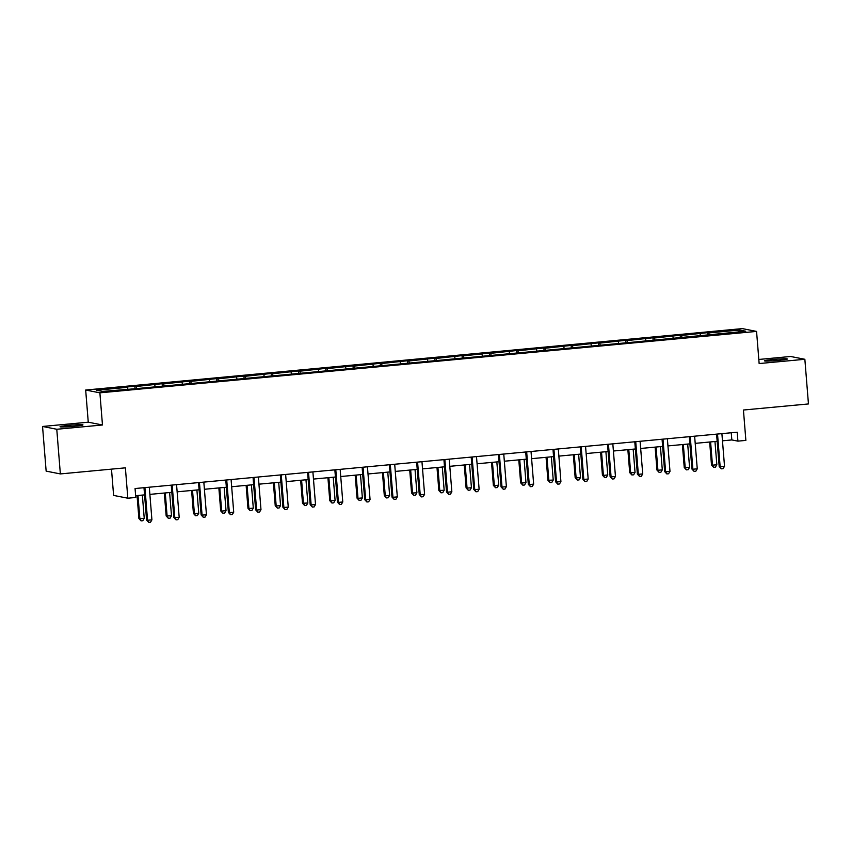 <?xml version="1.0" encoding="UTF-8"?>
<svg xmlns="http://www.w3.org/2000/svg" width="851" height="851" viewBox="0 0 851 851"><rect width="100%" height="100%" fill="white"/><g stroke="black" fill="none" stroke-linecap="round" stroke-linejoin="round"><path stroke-width="1.28" d="M73.963 426.308A11.489 0.691 -4.6 0 0 82.962 424.904A11.489 0.691 -4.6 0 0 69.048 425.34A11.489 0.691 -4.6 0 0 60.059 426.745A11.489 0.691 -4.6 0 0 73.963 426.308M778.357 360.409A11.489 0.691 -4.6 0 0 787.356 359.005A11.489 0.691 -4.6 0 0 773.442 359.441A11.489 0.691 -4.6 0 0 764.443 360.856A11.489 0.691 -4.6 0 0 778.357 360.409M102.471 424.989L88.259 422.192L42.55 426.468L56.772 429.266L102.471 424.989L99.886 392.832L756.56 331.411L759.145 363.558L804.855 359.282L790.643 356.484L758.815 359.462M804.855 359.282L808.45 403.938L743.434 410.022L745.87 440.392L737.923 441.137L737.2 432.202L135.064 488.538L135.777 497.463L127.831 498.207L125.384 467.837L60.357 473.922L46.145 471.124L42.55 426.468M56.772 429.266L60.357 473.922M111.492 469.146L113.608 495.41L127.831 498.207M88.259 422.192L85.674 390.035L742.349 328.614L756.56 331.411M127.895 389.035L127.405 387.322L126.118 387.067L134.862 386.248L135.064 388.737M709.34 335.017L708.755 332.932L739.689 330.039L745.763 331.23L634.314 342.038L134.766 388.769L102.546 391.407L96.471 390.215L127.405 387.322M99.886 392.832L85.674 390.035M136.734 388.577L136.149 386.503L134.862 386.248M136.149 386.503L162.126 383.695L162.328 386.184M164.009 386.035L163.413 383.95L162.126 383.695M163.413 383.95L189.39 381.142L189.592 383.641M191.273 383.482L190.688 381.397L189.39 381.142M190.688 381.397L216.665 378.599L216.867 381.088M218.537 380.929L217.952 378.844L216.665 378.599M217.952 378.844L243.929 376.046L244.131 378.535M245.811 378.376L245.216 376.302L243.929 376.046M245.216 376.302L271.192 373.493L271.395 375.982M273.075 375.823L272.48 373.749L271.192 373.493M272.48 373.749L298.467 370.94L298.658 373.429M300.339 373.281L299.754 371.196L298.467 370.94M299.754 371.196L325.731 368.387L325.933 370.887M327.603 370.728L327.018 368.643L325.731 368.387M327.018 368.643L352.995 365.845L353.197 368.334M354.878 368.175L354.282 366.09L352.995 365.845M354.282 366.09L380.259 363.292L380.461 365.781M382.142 365.622L381.546 363.547L380.259 363.292M381.546 363.547L407.533 360.739L407.725 363.228M409.405 363.069L408.82 360.994L407.533 360.739M408.82 360.994L434.797 358.186L434.999 360.675M436.669 360.526L436.084 358.441L434.797 358.186M436.084 358.441L462.061 355.633L462.263 358.133M463.944 357.973L463.348 355.888L462.061 355.633M463.348 355.888L489.325 353.091L489.527 355.58M491.208 355.42L490.612 353.335L489.325 353.091M490.612 353.335L516.6 350.538L516.802 353.027M518.472 352.867L517.887 350.793L516.6 350.538M517.887 350.793L543.863 347.985L544.066 350.474M545.736 350.325L545.151 348.24L543.863 347.985M545.151 348.24L571.127 345.432L571.329 347.921M573.01 347.772L572.415 345.687L571.127 345.432M572.415 345.687L598.402 342.879L598.593 345.378M600.274 345.219L599.689 343.134L598.402 342.879M599.689 343.134L625.666 340.336L625.868 342.825M627.538 342.666L626.953 340.591L625.666 340.336M626.953 340.591L652.93 337.783L653.132 340.272M654.813 340.113L654.217 338.038L652.93 337.783M654.217 338.038L680.194 335.23L680.396 337.719M682.077 337.57L681.481 335.485L680.194 335.23M681.481 335.485L707.468 332.677L707.66 335.177M708.755 332.932L707.468 332.677M155.159 386.482L154.68 384.769M182.433 383.929L181.944 382.216M209.697 381.386L209.208 379.663M236.961 378.833L236.472 377.11M264.236 376.28L263.746 374.568M291.499 373.727L291.01 372.015M318.763 371.174L318.274 369.462M346.027 368.632L345.549 366.909M373.302 366.079L372.812 364.356M400.566 363.526L400.076 361.813M427.83 360.973L427.34 359.26M455.094 358.431L454.615 356.707M482.368 355.878L481.879 354.154M509.632 353.325L509.143 351.612M536.896 350.772L536.407 349.059M564.17 348.219L563.681 346.506M591.434 345.676L590.945 343.953M618.698 343.123L618.209 341.4M645.962 340.57L645.483 338.858M673.237 338.017L672.747 336.305M700.501 335.464L700.011 333.752M722.467 440.818L731.828 439.935L737.923 441.137M135.639 495.707L144.564 494.878M149.872 494.378L171.828 492.325M177.136 491.825L199.091 489.772M204.4 489.282L226.366 487.219M231.674 486.729L253.63 484.676M258.938 484.176L280.894 482.123M286.202 481.623L308.158 479.57M313.466 479.07L335.432 477.017M340.74 476.528L362.696 474.464M368.004 473.975L389.96 471.922M395.268 471.422L417.235 469.369M422.543 468.869L444.499 466.816M449.807 466.316L471.762 464.263M477.071 463.774L499.026 461.721M504.335 461.221L526.301 459.168M531.609 458.668L553.565 456.615M558.873 456.115L580.829 454.062M586.137 453.562L608.093 451.509M613.401 451.019L635.367 448.966M640.675 448.466L662.631 446.413M667.939 445.913L689.895 443.86M695.203 443.36L717.159 441.307M731.254 432.765L731.828 439.935M738.562 331.911L739.689 330.039M716.585 434.138L719.191 466.497L720.148 466.678L717.531 434.17A1.798 1.755 101.1 0 0 717.521 434.042M724.52 466.274L723.105 468.667L721.361 468.827L720.148 466.678L724.52 466.274L721.903 433.765A1.798 1.755 101.1 0 1 721.903 433.638M721.361 468.827L719.191 466.497M709.66 442.009L711.5 464.986L712.468 465.167L716.84 464.763L714.968 441.52M710.596 441.924L712.468 465.167L713.67 467.316L711.5 464.986M716.84 464.763L715.425 467.146L713.67 467.316M689.321 436.68L691.927 469.039L692.884 469.231L690.267 436.723A1.798 1.755 101.1 0 0 690.257 436.595M697.256 468.827L695.841 471.209L694.097 471.38L692.884 469.231L697.256 468.827L694.639 436.318A1.798 1.755 101.1 0 1 694.629 436.191M694.097 471.38L691.927 469.039M662.057 439.233L664.652 471.592L665.62 471.784L663.003 439.276A1.798 1.755 101.1 0 0 662.982 439.148M669.992 471.38L668.578 473.762L666.822 473.922L665.62 471.784L669.992 471.38L667.375 438.861A1.798 1.755 101.1 0 1 667.365 438.733M666.822 473.922L664.652 471.592M682.385 444.562L684.236 467.529L689.565 467.316L687.693 444.062M683.332 444.477L685.204 467.72L686.406 469.869L684.236 467.529M689.565 467.316L688.161 469.699L686.406 469.869M655.121 447.115L656.972 470.082L657.929 470.273L662.301 469.858L660.429 446.615M656.057 447.03L657.929 470.273L659.142 472.411L656.972 470.082M662.301 469.858L660.887 472.252L659.142 472.411M634.782 441.786L637.388 474.145L638.346 474.337L635.74 441.829A1.798 1.755 101.1 0 0 635.718 441.701M642.718 473.922L641.314 476.315L639.558 476.475L638.346 474.337L642.718 473.922L640.101 441.414A1.798 1.755 101.1 0 1 640.101 441.286M639.558 476.475L637.388 474.145M627.857 449.668L629.708 472.635L630.665 472.826L635.037 472.411L633.165 449.168M628.793 449.573L630.665 472.826L631.878 474.964L629.708 472.635M635.037 472.411L633.623 474.805L631.878 474.964M607.518 444.339L610.124 476.698L611.082 476.89L608.465 444.371A1.798 1.755 101.1 0 0 608.454 444.254M615.454 476.475L614.039 478.868L612.294 479.028L611.082 476.89L615.454 476.475L612.837 443.967A1.798 1.755 101.1 0 1 612.837 443.839M612.294 479.028L610.124 476.698M600.593 452.211L602.434 475.188L603.402 475.369L607.763 474.964L605.901 451.721M601.529 452.126L603.402 475.369L604.604 477.517L602.434 475.188M607.763 474.964L606.359 477.358L604.604 477.517M580.254 446.892L582.861 479.251L583.818 479.432L581.201 446.924A1.798 1.755 101.1 0 0 581.19 446.796M588.19 479.028L586.775 481.411L585.031 481.581L583.818 479.432L588.19 479.028L585.573 446.52A1.798 1.755 101.1 0 1 585.562 446.392M585.031 481.581L582.861 479.251M573.319 454.764L575.17 477.73L576.127 477.922L580.499 477.517L578.627 454.274M574.265 454.679L576.127 477.922L577.34 480.07L575.17 477.73M580.499 477.517L579.084 479.9L577.34 480.07M552.99 449.434L555.586 481.794L556.554 481.985L553.937 449.477A1.798 1.755 101.1 0 0 553.916 449.349M560.915 481.581L559.511 483.964L557.756 484.134L556.554 481.985L560.915 481.581L558.309 449.062A1.798 1.755 101.1 0 1 558.299 448.945M557.756 484.134L555.586 481.794M546.055 457.317L547.906 480.283L553.235 480.07L551.363 456.817M546.991 457.232L548.863 480.475L550.076 482.613L547.906 480.283M553.235 480.07L551.82 482.453L550.076 482.613M525.716 451.987L528.322 484.347L529.279 484.538L526.673 452.03A1.798 1.755 101.1 0 0 526.652 451.902M533.651 484.134L532.237 486.517L530.492 486.676L529.279 484.538L533.651 484.134L531.035 451.615A1.798 1.755 101.1 0 1 531.035 451.487M530.492 486.676L528.322 484.347M518.791 459.87L520.642 482.836L521.599 483.028L525.971 482.613L524.099 459.37M519.727 459.785L521.599 483.028L522.812 485.166L520.642 482.836M525.971 482.613L524.556 485.006L522.812 485.166M498.452 454.54L501.058 486.9L502.016 487.091L499.399 454.572A1.798 1.755 101.1 0 0 499.388 454.455M506.388 486.676L504.973 489.07L503.228 489.229L502.016 487.091L506.388 486.676L503.771 454.168A1.798 1.755 101.1 0 1 503.76 454.04M503.228 489.229L501.058 486.9M491.527 462.423L493.367 485.389L494.335 485.581L498.697 485.166L496.835 461.923M492.463 462.327L494.335 485.581L495.537 487.719L493.367 485.389M498.697 485.166L497.292 487.559L495.537 487.719M471.188 457.093L473.794 489.453L474.752 489.644L472.135 457.125A1.798 1.755 101.1 0 0 472.124 456.998M479.124 489.229L477.709 491.623L475.964 491.782L474.752 489.644L479.124 489.229L476.507 456.721A1.798 1.755 101.1 0 1 476.496 456.593M475.964 491.782L473.794 489.453M464.252 464.965L466.103 487.942L467.061 488.123L471.433 487.719L469.561 464.476M465.199 464.88L467.061 488.123L468.273 490.272L466.103 487.942M471.433 487.719L470.018 490.102L468.273 490.272M443.924 459.636L446.52 492.006L447.488 492.186L444.871 459.678A1.798 1.755 101.1 0 0 444.85 459.551M451.849 491.782L450.445 494.165L448.69 494.335L447.488 492.186L451.849 491.782L449.232 459.274A1.798 1.755 101.1 0 1 449.232 459.146M448.69 494.335L446.52 492.006M436.988 467.518L438.839 490.484L444.169 490.272L442.297 467.018M437.925 467.433L439.797 490.676L441.009 492.825L438.839 490.484M444.169 490.272L442.754 492.655L441.009 492.825M416.65 462.189L419.256 494.548L420.213 494.739L417.596 462.231A1.798 1.755 101.1 0 0 417.586 462.104M424.585 494.335L423.17 496.718L421.426 496.888L420.213 494.739L424.585 494.335L421.968 461.816A1.798 1.755 101.1 0 1 421.968 461.699M421.426 496.888L419.256 494.548M409.725 470.071L411.576 493.037L416.905 492.825L415.033 469.571M410.661 469.986L412.533 493.229L413.746 495.367L411.576 493.037M416.905 492.825L415.49 495.208L413.746 495.367M389.386 464.742L391.992 497.101L392.949 497.292L390.332 464.784A1.798 1.755 101.1 0 0 390.322 464.657M397.321 496.878L395.906 499.271L394.162 499.431L392.949 497.292L397.321 496.878L394.704 464.369A1.798 1.755 101.1 0 1 394.694 464.242M394.162 499.431L391.992 497.101M382.461 472.624L384.301 495.59L385.269 495.782L389.63 495.367L387.769 472.124M383.397 472.528L385.269 495.782L386.471 497.92L384.301 495.59M389.63 495.367L388.226 497.761L386.471 497.92M362.122 467.295L364.717 499.654L365.685 499.845L363.069 467.327A1.798 1.755 101.1 0 0 363.058 467.21M370.057 499.431L368.643 501.824L366.887 501.984L365.685 499.845L370.057 499.431L367.441 466.922A1.798 1.755 101.1 0 1 367.43 466.795M366.887 501.984L364.717 499.654M355.186 475.166L357.037 498.143L357.994 498.335L362.366 497.92L360.494 474.677M356.122 475.081L357.994 498.335L359.207 500.473L357.037 498.143M362.366 497.92L360.952 500.314L359.207 500.473M334.847 469.848L337.453 502.207L338.421 502.388L335.805 469.88A1.798 1.755 101.1 0 0 335.783 469.752M342.783 501.984L341.379 504.377L339.623 504.537L338.421 502.388L342.783 501.984L340.166 469.475A1.798 1.755 101.1 0 1 340.166 469.348M339.623 504.537L337.453 502.207M327.922 477.719L329.773 500.696L330.731 500.877L335.103 500.473L333.23 477.23M328.858 477.634L330.731 500.877L331.943 503.026L329.773 500.696M335.103 500.473L333.688 502.856L331.943 503.026M307.583 472.39L310.19 504.749L311.147 504.941L308.53 472.433A1.798 1.755 101.1 0 0 308.519 472.305M315.519 504.537L314.104 506.919L312.36 507.09L311.147 504.941L315.519 504.537L312.902 472.028A1.798 1.755 101.1 0 1 312.902 471.901M312.36 507.09L310.19 504.749M300.658 480.272L302.499 503.239L307.839 503.026L305.966 479.773M301.594 480.187L303.467 503.43L304.669 505.579L302.499 503.239M307.839 503.026L306.424 505.409L304.669 505.579M280.319 474.943L282.926 507.302L283.883 507.494L281.266 474.986A1.798 1.755 101.1 0 0 281.255 474.858M288.255 507.09L286.84 509.472L285.096 509.632L283.883 507.494L288.255 507.09L285.638 474.571A1.798 1.755 101.1 0 1 285.628 474.443M285.096 509.632L282.926 507.302M273.384 482.825L275.235 505.792L276.192 505.983L280.564 505.568L278.692 482.326M274.33 482.74L276.192 505.983L277.405 508.121L275.235 505.792M280.564 505.568L279.149 507.962L277.405 508.121M253.055 477.496L255.651 509.855L256.619 510.047L254.002 477.539A1.798 1.755 101.1 0 0 253.981 477.411M260.98 509.632L259.576 512.025L257.821 512.185L256.619 510.047L260.98 509.632L258.374 477.124A1.798 1.755 101.1 0 1 258.364 476.996M257.821 512.185L255.651 509.855M246.12 485.378L247.971 508.345L248.928 508.536L253.3 508.121L251.428 484.879M247.056 485.283L248.928 508.536L250.141 510.674L247.971 508.345M253.3 508.121L251.885 510.515L250.141 510.674M225.781 480.049L228.387 512.408L229.344 512.6L226.738 480.081A1.798 1.755 101.1 0 0 226.717 479.964M233.717 512.185L232.302 514.578L230.557 514.738L229.344 512.6L233.717 512.185L231.1 479.677A1.798 1.755 101.1 0 1 231.1 479.549M230.557 514.738L228.387 512.408M218.856 487.921L220.707 510.898L221.664 511.079L226.036 510.674L224.164 487.432M219.792 487.836L221.664 511.079L222.877 513.227L220.707 510.898M226.036 510.674L224.621 513.068L222.877 513.227M198.517 482.602L201.123 514.961L202.081 515.142L199.464 482.634A1.798 1.755 101.1 0 0 199.453 482.506M206.453 514.738L205.038 517.121L203.293 517.291L202.081 515.142L206.453 514.738L203.836 482.23A1.798 1.755 101.1 0 1 203.836 482.102M203.293 517.291L201.123 514.961M191.592 490.474L193.432 513.44L194.4 513.632L198.762 513.227L196.9 489.985M192.528 490.389L194.4 513.632L195.602 515.78L193.432 513.44M198.762 513.227L197.358 515.61L195.602 515.78M171.253 485.144L173.859 517.504L174.817 517.695L172.2 485.187A1.798 1.755 101.1 0 0 172.189 485.059M179.189 517.291L177.774 519.674L176.029 519.844L174.817 517.695L179.189 517.291L176.572 484.783A1.798 1.755 101.1 0 1 176.561 484.655M176.029 519.844L173.859 517.504M164.317 493.027L166.168 515.993L171.498 515.78L169.626 492.527M165.264 492.942L167.126 516.185L168.338 518.323L166.168 515.993M171.498 515.78L170.083 518.163L168.338 518.323M143.989 487.697L146.585 520.057L147.553 520.248L144.936 487.74A1.798 1.755 101.1 0 0 144.915 487.612M151.914 519.844L150.51 522.227L148.755 522.386L147.553 520.248L151.914 519.844L149.308 487.325A1.798 1.755 101.1 0 1 149.297 487.197M148.755 522.386L146.585 520.057M137.054 495.58L138.904 518.546L139.862 518.738L144.234 518.323L142.362 495.08M137.99 495.495L139.862 518.738L141.075 520.876L138.904 518.546M144.234 518.323L142.819 520.716L141.075 520.876"/></g></svg>
